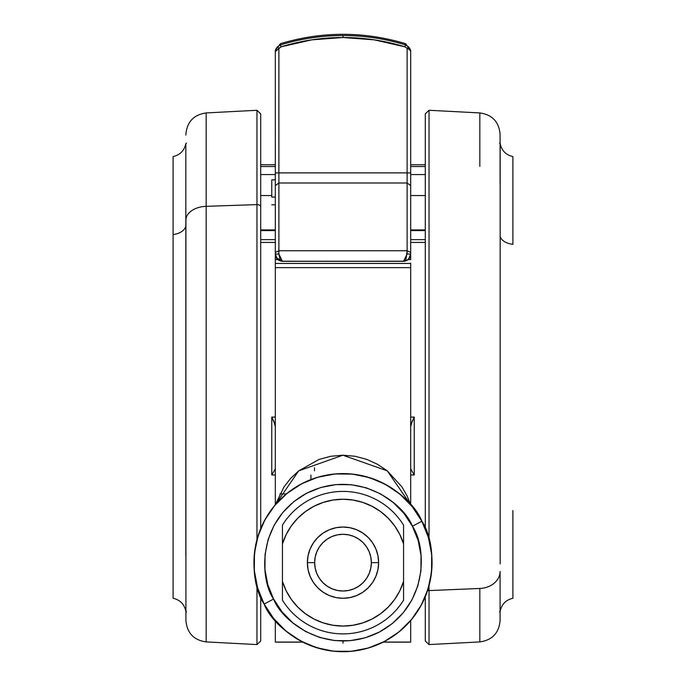 <?xml version="1.0" encoding="UTF-8"?>
<svg xmlns="http://www.w3.org/2000/svg" width="686" height="686" viewBox="0 0 686 686"><rect width="100%" height="100%" fill="white"/><g stroke="black" fill="none" stroke-linecap="round" stroke-linejoin="round"><path stroke-width="1.03" d="M410.682 642.122L383.174 642.122L410.682 642.122L410.682 620.53L410.682 642.062L383.311 642.062L410.682 642.062M302.826 642.122L275.318 642.122L302.826 642.122M410.682 174.57L425.286 174.57L410.682 174.57M410.682 164.769L425.286 164.769L410.682 164.769M271.759 197.096L275.318 197.096L271.759 197.096L271.759 179.869L271.759 197.096M281.071 46.837A210.353 210.328 180 0 1 343 37.516L343 35.543A212.351 212.326 -0 0 0 280.48 44.95L281.071 46.837L280.48 44.95L277.358 46.897L278.885 48.252L281.071 46.837L311.684 39.857L343 37.516A210.353 210.328 180 0 1 404.929 46.837L405.52 44.95A212.351 212.326 -0 0 0 343 35.543L343 37.516L374.316 39.857L404.929 46.837L407.115 48.252L407.115 182.991L278.885 182.991L278.885 250.75L407.115 250.75L407.115 182.991L278.885 182.991L278.885 172.898L407.115 172.898L278.885 172.898L278.885 48.252L277.358 46.897L275.318 51.493L281.071 46.837M206.169 548.517L206.169 206.332L256.967 204.608L256.967 539.65L256.967 204.608A3.559 2.307 0 0 1 260.714 206.906L260.714 528.597L260.714 206.906A3.559 2.307 180 0 0 256.967 204.608L206.169 206.332L206.169 641.916L256.967 644.574L256.967 585.647L256.967 644.574L260.714 641.016L260.714 596.709L260.714 640.981M425.286 640.578L425.286 596.709L425.286 641.016L429.033 644.574L429.033 590.586A3.559 2.838 180 0 1 427.61 590.414A3.559 2.838 0 0 0 429.033 590.586L429.033 644.574L479.831 641.916L479.831 588.459L429.033 590.586L479.831 588.459L479.831 641.916C492.214 640.149 498.971 633.032 500.085 620.573L500.085 571.429A21.369 17.056 180 0 1 479.831 588.459A21.369 17.056 0 0 0 500.085 571.429L500.085 620.161M185.915 620.538L185.915 220.137A21.369 13.823 0 0 1 206.169 206.332A21.369 13.823 180 0 0 185.915 220.137L185.915 534.711M186.532 143.04L185.829 143.64L185.829 555.703L185.829 226.191A15.675 10.136 0 0 1 173.095 234.561L173.095 156.579C180.075 154.959 184.32 150.646 185.829 143.64L185.829 226.191A15.675 10.136 180 0 1 173.095 234.561L173.095 598.243M499.468 143.04L500.171 143.64L500.171 563.961L500.171 236.499A0.712 0.429 180 0 0 500.085 236.353A0.712 0.429 0 0 1 500.171 236.499L500.171 143.64C501.68 150.646 505.925 154.959 512.905 156.579L512.905 244.302A15.675 9.45 0 0 1 500.171 236.499A15.675 9.45 180 0 0 512.905 244.302L512.905 156.76M273.611 599.067C260.166 580.227 255.724 521.154 306.591 493.26C358.444 467.252 404.526 504.476 412.389 526.239L421.856 521.274C412.921 496.544 360.553 454.243 301.617 483.793C243.822 515.495 248.872 582.628 264.144 604.032L273.611 599.067L264.144 604.032A89.051 89.051 0 0 1 301.617 483.793A89.051 89.051 0 0 1 421.856 521.274L412.269 506.68L400.015 494.246L385.575 484.436L369.497 477.636L352.407 474.095L334.948 473.966L317.798 477.242L301.617 483.793L287.031 493.388L274.597 505.633L264.787 520.074L257.987 536.152L254.446 553.25L254.317 570.701L257.593 587.851L264.144 604.032L273.731 618.618L285.985 631.051L300.425 640.861L316.503 647.67L333.593 651.203L351.052 651.331L368.202 648.064L384.383 641.504L398.969 631.917L411.403 619.664L421.213 605.223L428.013 589.145L431.554 572.055L431.683 554.597L428.407 537.447L421.856 521.274A89.051 89.051 0 0 1 384.383 641.504A89.051 89.051 0 0 1 264.144 604.032C273.079 628.753 325.447 671.054 384.383 641.504C442.178 609.803 437.128 542.669 421.856 521.274L412.389 526.239C425.835 545.07 430.276 604.143 379.409 632.038C327.556 658.046 281.474 620.821 273.611 599.067L267.84 584.824L264.959 569.74L265.07 554.374L268.183 539.333L274.168 525.184L282.804 512.476L293.745 501.698L306.591 493.26L320.825 487.489L335.917 484.608L351.275 484.719L366.315 487.832L380.464 493.826L393.172 502.452L403.951 513.402L412.389 526.239L418.16 540.474L421.041 555.566L420.93 570.923L417.817 585.964L411.832 600.113L403.197 612.821L392.255 623.6L379.409 632.038L365.175 637.808L350.083 640.69L334.725 640.578L319.685 637.466L305.536 631.48L292.828 622.845L282.049 611.903L273.611 599.067M378.621 562.649A35.621 35.621 0 0 1 343 598.269A35.621 35.621 0 0 1 307.379 562.649A35.621 35.621 0 0 0 343 598.269A35.621 35.621 0 0 0 378.621 562.649L371.358 562.649A28.358 28.358 0 0 1 343 591.006A28.358 28.358 0 0 1 314.642 562.649L307.379 562.649L314.642 562.649L315.191 568.18L316.803 573.496L319.427 578.401L322.952 582.697L327.248 586.221L332.153 588.845L337.469 590.457L343 591.006L348.531 590.457L353.847 588.845L358.752 586.221L363.048 582.697L366.573 578.401L369.197 573.496L370.809 568.18L371.358 562.649L370.809 557.118L369.197 551.801L366.573 546.896L363.048 542.6L358.752 539.076L353.847 536.452L348.531 534.84L343 534.3L337.469 534.84L332.153 536.452L327.248 539.076L322.952 542.6L319.427 546.896L316.803 551.801L315.191 557.118L314.642 562.649A28.358 28.358 0 0 1 343 534.3A28.358 28.358 0 0 1 371.358 562.649L378.621 562.649A35.621 35.621 0 0 0 343 527.028A35.621 35.621 0 0 0 307.379 562.649A35.621 35.621 0 0 1 343 527.028A35.621 35.621 0 0 1 378.621 562.649L377.935 569.594L375.911 576.283L372.618 582.44L368.185 587.833L362.791 592.267L356.634 595.559L349.946 597.583L343 598.269L336.054 597.583L329.366 595.559L323.209 592.267L317.815 587.833L313.382 582.44L310.089 576.283L308.065 569.594L307.379 562.649L308.065 555.703L310.089 549.014L313.382 542.858L317.815 537.464L323.209 533.031L329.366 529.738L336.054 527.714L343 527.028L349.946 527.714L356.634 529.738L362.791 533.031L368.185 537.464L372.618 542.858L375.911 549.014L377.935 555.703L378.621 562.649M403.557 543.852L403.557 525.124A71.241 71.241 0 0 0 282.443 525.124L282.443 543.852A63.404 63.404 0 0 1 403.557 543.852L399.827 534.523L394.664 525.888L388.199 518.187L380.61 511.602L372.061 506.302L362.791 502.418L353.024 500.043L343 499.245L332.976 500.043L323.209 502.418L313.939 506.302L305.39 511.602L297.801 518.187L291.336 525.888L286.173 534.523L282.443 543.852L282.443 581.445L286.173 590.783L291.336 599.41L297.801 607.11L305.39 613.696L313.939 619.004L323.209 622.888L332.976 625.255L343 626.052L353.024 625.255L362.791 622.888L372.061 619.004L380.61 613.696L388.199 607.11L394.664 599.41L399.827 590.783L403.557 581.445L403.557 525.124A71.241 71.241 0 0 0 282.443 525.124L282.443 600.181A71.241 71.241 0 0 0 403.557 600.181L403.557 581.445A63.404 63.404 0 0 1 282.443 581.445L282.443 600.181A71.241 71.241 0 0 0 403.557 600.181L403.557 543.852M403.557 527.937L403.557 532.988M403.557 537.824L403.557 538.364M282.443 543.852L282.443 530.467M282.443 527.946L282.443 525.124M282.443 597.369L282.443 592.344M282.443 587.482L282.443 581.445M403.557 583.64L403.557 594.839M403.557 597.352L403.557 600.181M378.552 510.152L372.061 506.302M307.362 615.093L313.939 619.004M512.905 598.089L512.905 510.547M173.095 156.605L173.095 520.288M500.085 134.473L500.085 183.419M260.714 113.867L260.714 206.906L260.714 113.833L256.967 110.275L256.967 204.608L256.967 110.275L206.169 112.933L206.169 206.332L206.169 112.933C193.786 114.699 187.029 121.816 185.915 134.276L185.915 135.091M479.831 166.389L479.831 112.933C492.214 114.699 498.971 121.816 500.085 134.276M425.286 114.039L425.286 528.597L425.286 113.833L429.033 110.275L429.033 539.65L429.033 110.275L479.831 112.933M429.033 585.647L429.033 590.586L429.033 585.647M260.714 113.833L260.714 153.021M425.286 239.637L410.682 239.637L425.286 239.637M425.286 230.582L410.682 230.582L425.286 230.582M425.286 230.222L410.682 230.222L425.286 230.222M260.714 230.582L275.318 230.582L260.714 230.582M275.318 230.222L260.714 230.222L275.318 230.222M260.714 239.637L275.318 239.637L260.714 239.637M278.833 254.009L278.885 250.75L275.318 252.439L278.885 250.75L278.885 182.991L275.318 185.572L278.885 182.991L278.885 172.898L275.318 172.958L275.318 254.069C275.746 258.399 278.122 260.791 282.443 261.255L403.557 261.255C407.878 260.791 410.254 258.399 410.682 254.069L410.682 51.493L408.642 46.897L407.115 48.252L409.07 49.289M405.649 43.69C363.88 31.187 322.12 31.187 280.36 43.69L280.48 44.95A212.351 212.326 180 0 1 405.52 44.95L404.929 46.837L407.115 48.252L408.642 46.897L405.52 44.95L405.649 43.69L410.682 50.498L410.682 51.493L409.748 49.812L407.115 48.252L407.115 250.75L278.885 250.75L278.885 254.009L275.318 254.069L276.141 257.576L278.765 260.328L282.443 261.323L278.885 254.009L279.931 259.085L281.08 260.663L282.443 261.255L279.716 260.689L277.41 259.128L275.318 254.069L275.318 259.634L277.796 259.634L275.318 259.634L275.318 263.175M275.318 51.682L275.849 49.092L277.358 46.897M276.252 49.812L275.318 51.493L275.318 172.958L278.885 172.898L278.859 48.26M406.069 259.085L407.115 250.75L407.115 254.009L403.557 261.255L404.92 260.663L406.069 259.085M404.877 261.212L282.443 261.255L403.557 261.323L407.235 260.328L409.859 257.576L410.682 254.069L407.115 254.009L410.682 254.069L408.59 259.128L406.284 260.689L403.557 261.323L282.443 261.323L276.158 257.602L275.318 254.266M410.682 252.439L407.115 250.75L410.682 252.439L410.682 254.069L410.682 185.572L407.115 182.991L410.682 185.572L410.682 172.958L407.115 172.898L410.682 172.958L410.682 50.498M405.52 44.95L408.642 46.897L410.151 49.092L410.682 51.493M280.36 43.69L275.318 50.498L275.318 254.069M281.123 261.212L403.677 261.323M403.557 261.323L404.946 260.809M410.64 255.012L409.851 257.584L410.682 254.266L410.682 259.634L408.204 259.634L410.682 259.634L410.631 255.115M310.938 475.038L310.938 479.565L310.938 475.038M410.682 166.518L425.286 166.518L410.682 166.518M425.286 195.544L410.682 195.544L425.286 195.544M260.714 195.544L271.759 195.544L260.714 195.544M260.714 174.57L275.318 174.57L260.714 174.57M260.714 166.518L275.318 166.518L260.714 166.518M314.505 467.758L314.505 470.81L314.505 467.758M286.345 493.946L279.888 493.946L286.345 493.946M271.785 474.909L274.949 469.567L271.759 474.961L275.318 474.961L271.759 474.961L271.759 417.097L274.083 421.89L275.318 426.761L274.949 424.342L271.785 417.148M274.949 469.567L275.318 468.332L274.949 469.567M271.759 417.097L275.318 417.097L271.759 417.097L271.759 474.961M410.682 263.175L410.682 267.634L275.318 267.634L275.318 504.776L283.944 487.009L290.538 478.536L298.684 470.87L319.059 459.423L330.763 456.284L342.889 455.204L355.116 456.276L366.804 459.397L377.583 464.328L387.238 470.828L401.936 486.914L407.021 495.807L410.682 504.776L410.682 263.441L275.318 263.441L275.318 267.634L410.682 267.634L410.682 504.776M410.682 263.441L275.318 263.441L275.318 252.439M414.215 417.148L411.051 424.342L410.682 426.761L411.917 421.89L414.241 417.097L414.241 474.961L410.682 474.961L414.241 474.961L411.051 469.567L414.215 474.909M410.682 468.332L411.051 469.567L410.682 468.332M414.241 417.097L410.682 417.097L414.241 417.097L414.241 474.961M410.682 242.432L425.286 242.432L410.682 242.432M275.318 242.432L260.714 242.432L275.318 242.432M417.337 513.608L414.078 509.003M275.318 642.062L302.697 642.062L275.318 642.122L275.318 620.53L275.318 642.062M271.922 509.003L266.683 516.764M410.674 504.767L387.238 470.828L342.889 455.204L298.684 470.862L275.326 504.767M275.318 263.441L275.318 504.776M338.292 651.58L329.597 650.688M321.031 648.947L312.679 646.384M304.618 643.005L296.927 638.855M289.681 633.975L282.949 628.402M276.792 622.202L271.27 615.428M266.442 608.139L262.352 600.413M259.042 592.327L256.538 583.957M254.866 575.383L254.043 566.679M254.077 557.941L254.96 549.246M256.701 540.679L259.265 532.327M262.644 524.267L266.794 516.575M271.673 509.329L277.247 502.598M283.447 496.441L290.221 490.919M297.51 486.091L305.236 482.001M313.322 478.691L321.691 476.187M330.266 474.515L338.97 473.692M347.708 473.726L356.403 474.609M364.969 476.35L373.321 478.922M381.382 482.292L389.073 486.443M396.319 491.322L403.051 496.896M409.208 503.095L414.73 509.878M419.558 517.158L423.648 524.884M426.958 532.971L429.462 541.34M431.134 549.915L431.957 558.618M431.923 567.356L431.04 576.051M429.299 584.618L426.735 592.97M423.356 601.03L419.206 608.722M414.327 615.968L408.753 622.699M402.553 628.856L395.779 634.379M388.49 639.206L380.764 643.297M372.678 646.606L364.309 649.11M355.734 650.782L347.03 651.606M343 643.151L343 641.016M275.318 179.869L271.759 179.869M206.169 641.916C193.786 640.149 187.029 633.032 185.915 620.573M173.095 598.269C180.075 599.89 184.32 604.203 185.829 611.209L186.532 611.809M512.905 598.269C505.925 599.89 501.68 604.203 500.171 611.209L499.468 611.809M425.286 229.93L410.682 229.93M275.318 204.805L271.759 204.805M260.714 229.93L275.318 229.93M275.36 255.012L276.973 258.802L279.408 260.671M409.851 257.584L406.592 260.671M275.318 164.769L260.714 164.769"/></g></svg>
